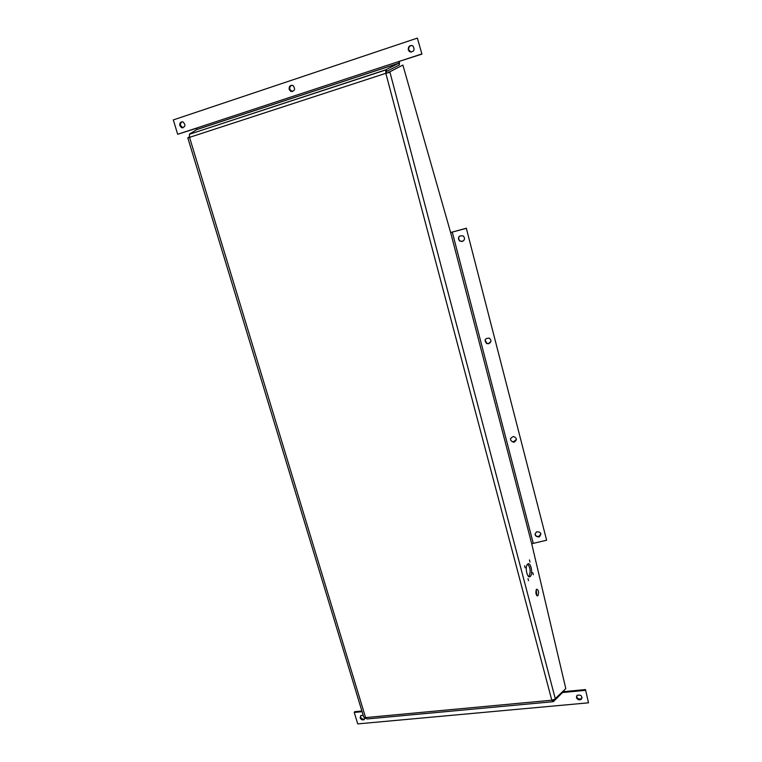 <?xml version="1.0" encoding="UTF-8"?>
<svg xmlns="http://www.w3.org/2000/svg" width="762" height="762" viewBox="0 0 762 762"><rect width="100%" height="100%" fill="white"/><g stroke="black" fill="none" stroke-linecap="round" stroke-linejoin="round"><path stroke-width="1.14" d="M536.705 595.493L536.248 589.521M536.391 589.302L536.524 589.159C538.601 589.893 539.058 592.103 537.896 595.779C535.915 595.227 535.41 593.074 536.391 589.302M528.514 580.701L528.009 578.587L528.514 580.701M525.132 567.833L524.608 565.718L525.132 567.833M530.523 576.196L530.314 576.424C527.371 579.53 524.523 566.699 527.599 564.185C530.419 561.175 533.324 573.129 530.523 576.196M528.752 576.586L529.047 576.291C530.847 571.719 530.4 567.661 527.685 564.109M533.305 574.767L532.8 572.672L533.305 574.767M529.971 562.023L529.457 559.927L529.971 562.023M488.671 343.729L486.661 343.548C483.946 340.071 484.813 338.261 489.261 338.128C491.652 340.262 491.461 342.128 488.671 343.729M485.042 339.852L486.737 343.262L488.747 343.443L490.909 341.414M514.15 442.151L513.417 442.227C509.549 440.207 509.588 438.293 513.531 436.474C517.055 438.064 517.265 439.96 514.15 442.151M510.473 438.836C510.616 440.607 511.607 441.608 513.455 441.808L516.426 439.398M462.22 241.506L459.496 240.935C457.714 236.763 459.019 235.144 463.429 236.087C465.163 238.363 464.753 240.173 462.22 241.506M459.257 236.287C458.114 237.906 458.238 239.401 459.61 240.792L462.334 241.373L463.848 240.43M538.696 536.991C534.905 536.353 534.2 534.638 536.581 531.847C540.801 531.781 541.782 533.4 539.506 536.705L538.696 536.991M535.067 533.943C535.486 535.791 536.696 536.629 538.705 536.448L540.944 534.067M365.017 717.623L364.074 719.69C362.321 720.233 361.007 719.604 360.14 717.794L361.036 715.442L363.236 715.461M360.588 715.756L360.597 717.032C361.474 718.842 362.779 719.471 364.531 718.928L364.969 718.614M408.251 49.797C408.27 46.177 409.851 44.891 412.985 45.939C415.138 50.216 413.985 52.14 409.527 51.692L408.251 49.797M411.937 45.463C409.537 45.768 408.47 47.234 408.756 49.863L411.099 52.216M289.15 89.354C288.969 86.182 290.274 84.906 293.056 85.515C295.656 89.23 294.884 91.183 290.751 91.383L289.15 89.354M292.179 85.239C290.227 85.754 289.436 87.125 289.798 89.364L292.284 91.659M179.832 125.663C179.527 122.834 180.613 121.587 183.08 121.93C185.899 125.168 185.423 127.102 181.651 127.73L179.832 125.663M182.432 121.768C180.813 122.368 180.203 123.654 180.604 125.616L183.061 127.845M468.992 709.498L465.553 709.822M576.424 697.573L577.186 695.277C581.13 694.601 582.501 695.954 581.292 699.326C579.139 700.345 577.52 699.764 576.424 697.573M576.567 696.02L576.634 696.782C577.739 698.964 579.358 699.554 581.501 698.525L582.101 697.792M450.628 232.543L466.344 228.333L546.64 540.229L531.714 543.735L565.795 688.6L554.927 698.973M533.19 543.058L452.285 232.153L450.666 232.648L402.869 65.037L389.839 71.79L389.973 72.295L385.839 73.304L385.791 69.799L398.774 63.246L398.974 61.465L421.948 54.121L417.366 38.1L421.948 54.121M388.372 72.59L402.869 65.037M399.478 61.512L399.317 64.999L398.774 63.246L196.796 129.578L196.729 128.006L177.689 134.274L173.307 119.92L417.366 38.1M196.796 128.187L177.689 134.274M196.729 128.006L421.472 54.064M362.093 711.698L354.244 712.451L357.74 723.9L588.493 702.821L585.492 689.562L588.493 702.821M563.261 691.124L564.147 692.372L585.283 690.353M562.508 692.525L564.147 692.372L564.375 691.591L585.492 689.562M361.883 711.013L354.711 711.698L354.244 712.451M233.81 289.36L320.221 573.843M189.471 137.379L187.9 137.703L189.395 136.769M466.344 228.333L546.64 540.229M452.418 232.029L466.449 228.209M196.796 129.578L189.443 134.112L189.548 137.36L187.881 138.132M563.909 690.477L564.375 691.591M563.375 691.677L553.383 701.631L551.793 700.211L555.365 698.973M552.955 701.669L552.374 700.154L553.231 699.916M553.06 700.087L553.383 701.631M363.665 716.89L367.113 718.957L552.479 701.754M386.334 73.152L386.353 71.58L399.317 64.999M386.81 71.428L386.248 69.647M386.353 71.58L385.791 69.799L189.89 134.112M388.306 72.323L389.839 71.79M531.714 543.735L450.666 232.648M189.548 137.36L365.589 717.604L551.793 700.211L385.839 73.304L189.548 137.36M389.973 72.295L555.26 698.583M537.896 595.779L537.039 595.827M528.828 576.52L530.314 576.424M539.506 536.153L539.506 536.705M364.531 718.928L364.074 719.69M410.023 51.749L409.527 51.692M291.389 91.383L290.751 91.383M182.413 127.683L181.651 127.73M581.501 698.525L581.292 699.326M196.891 129.483L398.888 63.141M187.871 138.084L363.722 717.052M385.62 70.009L189.576 134.217"/></g></svg>
